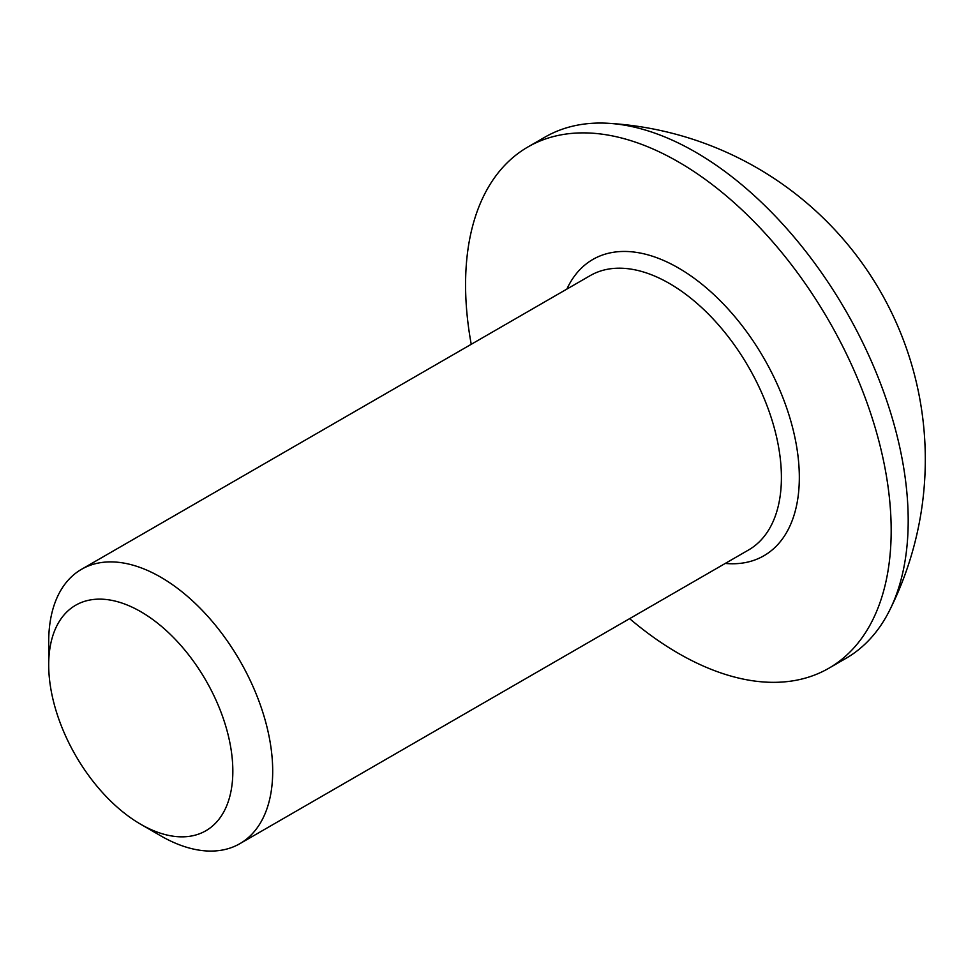 <?xml version="1.0" encoding="UTF-8"?>
<svg xmlns="http://www.w3.org/2000/svg" width="974" height="974" viewBox="0 0 974 974"><rect width="100%" height="100%" fill="white"/><g stroke="black" fill="none" stroke-linecap="round" stroke-linejoin="round"><path stroke-width="1.46" d="M160.698 835.814L140.767 824.296A130.199 75.168 60 0 1 48.7 664.84A130.199 75.168 60 0 1 140.767 611.684A130.199 75.168 60 0 1 232.835 771.152A130.199 75.168 60 0 1 140.767 824.296L160.698 835.814A158.397 91.446 60 0 0 239.896 843.654L748.604 549.957A158.397 91.446 -120 0 0 772.881 423.033A158.397 91.446 -120 0 0 669.406 283.458A158.397 91.446 -120 0 0 590.22 275.605L81.499 569.315A158.397 91.446 60 0 1 160.698 577.156A158.397 91.446 60 0 1 264.173 716.73A158.397 91.446 60 0 1 239.896 843.654M471.233 344.309A300.954 173.749 60 0 1 527.896 146.977A300.954 173.749 60 0 1 678.367 161.891A300.954 173.749 60 0 1 874.981 427.087A300.954 173.749 60 0 1 828.85 668.237A300.954 173.749 60 0 1 678.367 653.335A300.954 173.749 60 0 1 629.618 618.648M527.896 146.977L544.916 137.151A300.954 173.749 60 0 1 608.153 123.284A300.954 173.749 60 0 1 695.399 152.054A300.954 173.749 60 0 1 908.194 520.64A300.954 173.749 60 0 1 889.493 610.588A300.954 173.749 60 0 1 845.87 658.412L828.85 668.237M48.7 664.84L48.7 641.817A158.397 91.446 60 0 1 81.499 569.315M566.868 289.083A171.071 98.764 60 0 1 678.367 267.935A171.071 98.764 60 0 1 796.939 448.454A171.071 98.764 60 0 1 725.265 563.435M889.493 610.588A336.761 336.761 0 0 0 608.153 123.284"/></g></svg>
